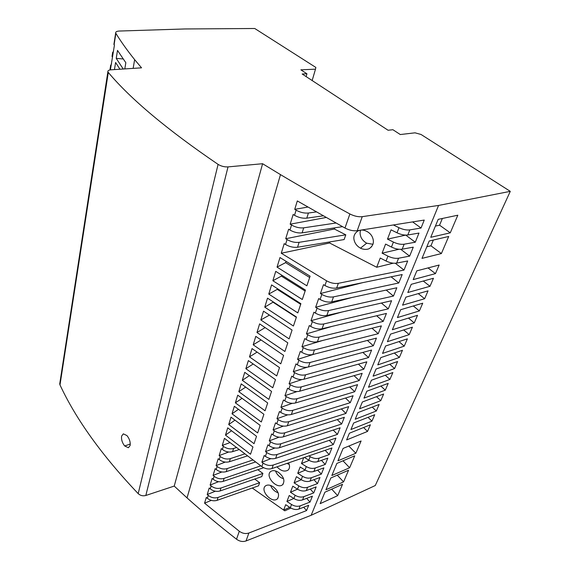 <?xml version="1.0" encoding="UTF-8"?>
<svg xmlns="http://www.w3.org/2000/svg" width="570" height="570" viewBox="0 0 570 570"><rect width="100%" height="100%" fill="white"/><g stroke="black" fill="none" stroke-linecap="round" stroke-linejoin="round"><path stroke-width="0.85" d="M229.902 442.626L222.272 445.455L223.347 446.317L222.378 449.474L221.303 448.611L219.151 455.63L228.705 452.01M222.713 445.291L223.347 446.317M238.994 449.63L232.581 451.661C229.347 452.516 226.147 451.932 222.977 449.915L222.378 449.474M60.456 381.928L59.722 383.945L107.88 71.72C107.709 70.644 108.77 70.01 111.064 69.811L141.552 67.83L134.634 59.636C127.139 50.288 120.89 41.525 115.874 33.345L115.689 32.918C115.539 31.799 116.786 31.172 119.444 31.037L185.015 28.956L254.747 28.5L315.851 67.438L315.488 69.169L300.875 69.832L306.938 73.772L302.171 74.007L388.084 130.252L392.894 129.718L400.297 134.541L415.031 132.824L421.045 134.477L510.285 191.349L375.267 485.526L311.149 515.287L246.026 540.966L248.883 533.014L306.567 510.57L303.653 507.243M59.722 383.945L59.993 384.914L108.293 72.447L107.88 71.72M246.026 540.966C242.813 542.034 239.642 541.45 236.522 539.22C218.894 525.419 202.4 511.646 187.038 497.895L174.228 486.082L145.82 495.48C142.928 496.242 140.384 495.622 138.189 493.627C102.037 455.537 75.967 419.299 59.993 384.914M174.228 486.082L262.592 163.718L228.021 166.896C224.445 167.067 221.132 166.226 218.082 164.374C167.43 129.889 130.829 99.251 108.293 72.447M130.117 445.519L128.4 447.728L124.673 445.961C122.201 442.812 121.182 439.527 121.617 436.093L123.341 433.841L126.96 435.587C129.497 438.75 130.551 442.064 130.117 445.519M316.279 211.933L308.42 213.016C304.344 213.394 300.24 212.439 296.101 210.166L294.733 209.347L297.312 200.932L344.978 228.036L349.887 213.957C325.071 200.526 301.936 187.416 280.483 174.62L262.592 163.718M255.495 461.992L226.226 471.654C222.728 472.587 219.386 471.882 216.201 469.516L215.154 468.661L213.073 475.43L221.865 471.967M236.522 539.22L239.3 531.254C242.457 533.484 245.649 534.069 248.883 533.014M407.814 234.975L418.986 233.073L415.281 242.221L404.144 244.209C400.945 244.644 397.361 243.939 393.407 242.072L387.493 239.129L391.056 229.838L397.019 232.795C400.995 234.662 404.6 235.389 407.814 234.975L409.837 229.888C406.609 230.294 402.997 229.567 398.993 227.708L393.378 224.965M402.171 249.183L413.279 247.159L409.652 256.122L398.58 258.224C395.395 258.695 391.847 258.003 387.949 256.137L382.107 253.187L385.591 244.088L391.476 247.052C395.409 248.926 398.972 249.632 402.171 249.183L404.144 244.209M393.25 263.19L376.706 267.266L380.247 258.039L386.054 261.01C389.93 262.884 393.464 263.582 396.642 263.098L407.693 260.953L404.002 270.066L338.352 283.318C334.604 283.896 330.678 283.062 326.582 280.818L281.259 253.244L329.61 242.991L329.987 241.887M292.296 403.325L280.91 407.336L283.475 399.962L284.758 400.831L286.24 396.57L284.95 395.708L287.565 388.184L288.862 389.046L290.372 384.707L289.068 383.838L291.733 376.164L293.051 377.026L294.597 372.595L293.272 371.733L295.994 363.895L297.326 364.764L298.901 360.24L297.561 359.378L300.34 351.377L301.694 352.239L303.297 347.622L301.943 346.76L304.779 338.594L306.147 339.456L307.786 334.74L306.418 333.885L309.31 325.541L310.693 326.403L312.374 321.587L310.985 320.732L313.942 312.21L315.345 313.072L317.055 308.149L315.645 307.294L318.666 298.594L320.091 299.45L321.843 294.419C325.883 296.671 329.774 297.483 333.5 296.877L398.765 282.984L402.192 274.533L336.671 288.007L338.352 283.318M317.055 308.149C321.045 310.401 324.893 311.206 328.591 310.565L393.471 296.051L396.827 287.764L331.704 301.886L333.5 296.877M312.374 321.587C316.314 323.846 320.119 324.629 323.796 323.959L388.291 308.847L391.576 300.732L326.838 315.466L328.591 310.565M307.786 334.74C311.676 336.998 315.445 337.775 319.093 337.07L383.211 321.394L386.432 313.436L322.071 328.755L323.796 323.959M303.297 347.622C307.137 349.88 310.871 350.65 314.49 349.916L378.224 333.692L381.387 325.89L317.412 341.772L319.093 337.07M298.901 360.24C302.691 362.499 306.389 363.254 309.987 362.492L373.343 345.748L376.435 338.103L312.844 354.519L314.49 349.916M294.597 372.595C298.338 374.861 301.993 375.601 305.57 374.811L368.548 357.575L371.59 350.073L308.37 367.002L309.987 362.492M290.372 384.707C294.07 386.973 297.697 387.7 301.245 386.887L363.852 369.175L366.831 361.822L303.988 379.228L305.57 374.811M286.24 396.57C289.888 398.836 293.479 399.549 297.006 398.715L359.243 380.56L362.164 373.343L299.692 391.212L301.245 386.887M308.89 455.886L310.158 456.67C313.336 458.487 316.343 458.971 319.179 458.123L329.232 454.625L331.925 447.984L271.976 468.554C268.598 469.516 265.214 468.868 261.829 466.616L263.062 463.075L261.865 462.213L264.188 455.516L265.392 456.385L266.739 452.523L265.527 451.654L267.9 444.828L269.118 445.697L270.486 441.764L269.261 440.895L271.676 433.941L272.916 434.803L274.312 430.792L273.073 429.93L275.531 422.833L276.785 423.702L278.21 419.613L276.956 418.743L279.464 411.511L280.732 412.381L282.186 408.205C285.791 410.471 289.346 411.17 292.845 410.315L354.718 391.725L357.582 384.643L295.481 402.962L297.006 398.715M278.21 419.613C281.772 421.871 285.292 422.562 288.769 421.686L350.272 402.684L353.094 395.737L291.356 414.476L292.845 410.315M274.312 430.792C277.832 433.058 281.323 433.734 284.779 432.837L345.919 413.442L348.683 406.624L287.309 425.769L288.769 421.686M270.486 441.764C273.971 444.023 277.426 444.693 280.853 443.774L341.637 424.009L344.351 417.311L283.34 436.841L284.779 432.837M266.739 452.523C270.18 454.782 273.607 455.437 277.013 454.504L337.44 434.383L340.105 427.799L279.45 447.699L280.853 443.774M263.062 463.075C266.461 465.334 269.852 465.982 273.237 465.027L333.308 444.564L335.93 438.102L275.631 458.351L277.013 454.504M304.401 457.432L308.798 460.168C311.961 461.992 314.954 462.477 317.789 461.629L327.821 458.116L325.256 464.45L315.253 468.006C312.431 468.868 309.453 468.39 306.311 466.574L301.466 463.553L303.724 457.66M313.885 471.454L323.867 467.877L321.345 474.112L311.398 477.717C308.591 478.586 305.634 478.116 302.528 476.313L297.74 473.292L300.155 466.98L304.971 470.015C308.099 471.832 311.07 472.316 313.885 471.454L315.253 468.006M310.052 481.101L319.977 477.482L317.497 483.602L307.608 487.257C304.815 488.141 301.886 487.678 298.808 485.875L294.07 482.854L296.443 476.663L301.209 479.691C304.302 481.507 307.251 481.978 310.052 481.101L311.398 477.717M298.808 485.875L297.519 489.195C300.575 491.005 303.504 491.468 306.282 490.578L316.158 486.908L313.721 492.929L303.881 496.627C301.11 497.524 298.195 497.076 295.153 495.273L290.465 492.259L292.802 486.167L297.519 489.195L290.465 492.259M286.924 501.5L289.218 495.515L293.885 498.536C296.913 500.346 299.813 500.795 302.584 499.897L312.403 496.185L310.002 502.099L300.219 505.847C297.462 506.751 294.576 506.31 291.562 504.507L286.924 501.5L293.785 498.472M290.921 508.084L284.822 510.82L283.646 510.05L285.698 504.699L290.315 507.72C293.315 509.523 296.193 509.965 298.944 509.053L308.705 505.298L306.567 510.57M311.149 515.287L438.565 205.449L362.242 216.664C358.366 217.07 354.248 216.165 349.887 213.957M409.837 229.888L421.03 228.029L424.258 220.063L357.212 230.7L362.242 216.664M438.565 205.449L510.285 191.349M389.901 379.456L392.873 372.545L371.412 380.219L368.498 387.237L389.901 379.456L385.284 375.26M325.933 489.765L343.575 481.885L348.569 470.229L330.814 477.988L325.933 489.765M343.09 448.426L337.939 460.838L355.844 453.257L361.102 440.981L343.09 448.426M371.953 421.159L374.725 414.718L353.649 423.004L350.935 429.531L371.953 421.159L368.035 417.347M387.408 341.694L409.196 334.633L412.402 327.187L390.55 334.127L387.408 341.694M331.854 475.494L349.631 467.756L354.754 455.793L336.87 463.41L331.854 475.494M417.511 315.303L395.566 322.036L392.359 329.759L414.248 322.891L417.511 315.303M376.058 369.018L373.094 376.172L394.59 368.562L397.618 361.515L376.058 369.018M402.456 350.286L380.796 357.611L377.775 364.893L399.37 357.461L402.456 350.286M441.387 253.557L448.704 236.472L429.217 241.003L422 258.381L441.387 253.557L430.941 245.812L433.35 240.041M397.418 317.583L419.399 310.928L422.726 303.19L400.682 309.717L397.418 317.583M366.845 391.212L363.988 398.102L385.291 390.165L388.213 383.375L366.845 391.212M430.001 286.297L433.457 278.26L411.226 284.323L407.828 292.51L430.001 286.297L423.275 281.038M404.237 346.147L407.379 338.844L385.626 345.983L382.541 353.407L404.237 346.147L398.972 341.601M402.57 305.171L424.643 298.73L428.041 290.85L405.904 297.148L402.57 305.171M342.541 484.293L324.921 492.195L320.155 503.666L337.675 495.658L342.541 484.293M370.379 424.8L349.403 433.221L346.617 439.94L367.529 431.426L370.379 424.8M362.37 402L359.556 408.768L380.767 400.682L383.639 394.012L362.37 402M435.452 273.621L439.157 265.029L416.827 270.843L413.186 279.599L435.452 273.621L428.02 267.929M379.143 404.458L357.967 412.595L355.21 419.242L376.321 411.006L379.143 404.458M450.264 232.838L457.817 215.211L438.202 219.35L430.749 237.298L450.264 232.838L439.563 225.186L435.402 226.09M306.126 76.601L306.938 73.772M312.161 80.548L315.488 69.169M333.308 444.564L329.246 440.346M110.388 69.882L114.399 45.322L114.028 43.612M119.942 69.234L115.596 62.458L114.463 69.59M124.809 68.92L125.835 62.721L117.505 50.402L116.237 58.382L123.234 69.02M254.712 479.049L259.642 482.676L258.538 485.825L217.106 500.346C213.686 501.322 210.423 500.638 207.338 498.287L206.319 497.432L204.559 503.168L211.328 500.389M310.002 502.099L306.681 498.351M223.953 446.759C227.131 448.768 230.344 449.338 233.593 448.462L236.322 447.593M373.001 244.295L366.674 243.191C364.009 241.63 362.149 239.706 361.095 237.426C359.927 234.598 359.784 232.175 360.668 230.152M239.3 531.254L204.559 503.168M289.717 507.328L283.646 510.05L252.261 488.027M273.315 486.88C270.201 484.835 267.587 484.514 265.47 485.904C259.678 490.492 272.075 503.887 277.376 498.857C279.785 495.116 278.431 491.126 273.315 486.88M278.103 492.751C274.961 491.696 272.317 489.416 270.558 485.462M278.595 472.452C275.46 470.428 272.816 470.115 270.665 471.518C264.665 476.171 277.091 489.758 282.613 484.7C285.185 480.866 283.846 476.784 278.595 472.452M283.582 478.75C280.29 477.888 276.714 474.582 275.567 470.97M276.992 466.837C280.875 470.948 284.551 472.053 288.014 470.143C289.809 468.426 290.009 465.996 288.598 462.854M289.19 464.365L286.838 463.453M261.829 466.616L224.452 438.344L222.272 445.455M263.675 467.721L223.134 481.386C219.664 482.341 216.351 481.636 213.194 479.277L212.154 478.422L210.116 485.07L218.566 481.686M247.337 455.943L229.375 461.743C225.855 462.662 222.485 461.942 219.265 459.584L218.196 458.729L216.087 465.619L225.243 462.078M219.151 455.63L220.212 456.484C223.454 458.843 226.839 459.548 230.373 458.608L244.665 453.934M216.087 465.619L217.142 466.474C220.341 468.832 223.696 469.53 227.202 468.576L252.816 460.019M213.073 475.43L214.113 476.292C217.284 478.643 220.611 479.327 224.095 478.358L260.775 465.854M257.804 469.701L262.898 473.414L261.772 476.62L220.091 490.948C216.643 491.917 213.358 491.219 210.237 488.868L209.211 488.005L207.209 494.546L215.346 491.226M210.116 485.07L211.142 485.932C214.277 488.276 217.576 488.96 221.039 487.977L262.898 473.414M207.209 494.546L208.228 495.401C211.328 497.745 214.598 498.422 218.039 497.425L259.642 482.676M260.825 319.969L289.118 338.894L292.075 330.051L263.525 311.163L260.825 319.969L269.375 315.11M277.041 267.116L279.984 257.547L310.094 276.186L306.874 285.812L277.041 267.116L285.606 262.627L286.005 261.352M235.382 402.855L237.74 395.174L263.896 414.283L261.324 421.971L235.382 402.855L241.986 398.352M249.496 356.884L276.728 375.922L279.514 367.607L252.04 348.591L249.496 356.884L257.034 352.132M238.809 391.69L241.21 383.867L267.686 402.954L265.064 410.792L238.809 391.69L245.627 387.123M228.72 424.557L254.056 443.688L256.529 436.292L230.993 417.162L228.72 424.557L234.926 420.183M268.769 294.084L297.811 312.902L300.896 303.689L271.584 284.907L268.769 294.084L277.255 289.353L277.447 288.741M242.3 380.311L268.876 399.399L271.548 391.405L244.751 372.338L242.3 380.311L249.346 375.687M256.97 332.524L284.9 351.49L287.8 342.827L259.621 323.888L256.97 332.524L265.079 327.636M245.862 368.712L272.759 387.778L275.488 379.627L248.356 360.582L245.862 368.712L253.151 364.023M232.026 413.806L257.654 432.936L260.177 425.391L234.334 406.275L232.026 413.806L238.417 409.367M272.866 280.739L275.738 271.363L305.449 290.08L302.299 299.499L272.866 280.739L281.388 276.122L281.687 275.182M253.194 344.822L255.795 336.364L283.611 355.345L280.775 363.831L253.194 344.822L261.01 340.005M264.758 307.159L267.515 298.167L296.443 317.006L293.422 326.033L264.758 307.159L273.301 302.014M225.485 435.109L250.522 454.247L252.952 446.987L227.715 427.849L225.485 435.109L231.506 430.799M287.045 239.557L285.713 238.73L334.376 229.019L345.798 234.819L299.108 242.321C295.089 242.777 291.07 241.858 287.045 239.557L285.527 244.48L284.202 243.654L281.259 253.244M335.922 223.027L303.71 227.829L302.114 232.845C298.082 233.272 294.035 232.346 289.973 230.052L288.627 229.233L285.713 238.73M303.71 227.829C299.67 228.242 295.609 227.309 291.526 225.022L290.173 224.202L326.047 217.491M308.42 213.016L306.788 218.146C302.727 218.531 298.637 217.59 294.519 215.31L293.151 214.491L290.173 224.202M282.186 408.205L280.91 407.336M321.843 294.419L320.411 293.564L323.496 284.672L324.943 285.527C329.018 287.772 332.93 288.598 336.671 288.007M344.978 228.036C349.282 230.259 353.364 231.142 357.212 230.7M313.721 492.929L310.28 489.096M294.733 209.347L307.821 207.067M306.788 218.146L323.119 215.838M302.114 232.845L342.485 226.661M299.108 242.321L297.547 247.23L344.13 239.557L345.798 234.819M297.547 247.23C293.543 247.701 289.539 246.782 285.527 244.48M395.338 263.255L404.002 270.066M329.61 242.991L376.706 267.266M334.376 229.019L334.775 227.843M361.045 230.095C364.579 229.667 369.837 232.239 372.011 236.358C374.454 241.345 373.642 245.357 369.567 248.392C368.099 249.51 364.088 249.966 360.482 248.164C356.791 246.09 354.604 243.084 353.913 239.136C353.5 235.795 354.854 233.066 357.981 230.943L359.748 230.301M305.128 291.042L281.388 276.122M296.336 317.326L273.208 302.314M292.068 330.073L290.301 328.904M309.66 277.49L285.606 262.627M300.682 304.316L277.255 289.353M310.693 326.403C314.619 328.662 318.409 329.446 322.071 328.755M265.392 456.385C268.819 458.636 272.232 459.299 275.631 458.351M320.091 299.45C324.116 301.694 327.985 302.506 331.704 301.886M269.118 445.697C272.588 447.956 276.03 448.626 279.45 447.699M293.051 377.026C296.778 379.292 300.418 380.026 303.988 379.228M272.916 434.803C276.421 437.069 279.899 437.746 283.34 436.841M276.785 423.702C280.333 425.961 283.839 426.652 287.309 425.769M315.345 313.072C319.314 315.324 323.147 316.122 326.838 315.466M280.732 412.381C284.323 414.639 287.864 415.338 291.356 414.476M301.694 352.239C305.513 354.504 309.225 355.26 312.844 354.519M284.758 400.831C288.392 403.09 291.968 403.802 295.481 402.962M306.147 339.456C310.016 341.715 313.771 342.485 317.412 341.772M288.862 389.046C292.538 391.312 296.151 392.032 299.692 391.212M297.326 364.764C301.095 367.023 304.779 367.771 308.37 367.002M270.878 458.643L261.865 462.213M337.44 434.383L333.215 430.058M274.932 448.006L265.527 451.654M341.637 424.009L337.248 419.584M279.086 437.169L269.261 440.895M345.919 413.442L341.344 408.911M283.361 426.111L273.073 429.93M350.272 402.684L345.506 398.038M287.757 414.832L276.956 418.743M354.718 391.725L349.738 386.959M359.243 380.56L354.041 375.666M297.006 391.569L284.95 395.708M363.852 369.175L358.416 364.152M301.922 379.556L289.068 383.838M368.548 357.575L362.862 352.41M307.166 367.237L293.272 371.733M373.343 345.748L367.379 340.44M314.056 354.205L297.561 359.378M378.224 333.692L371.975 328.227M322.884 340.411L301.943 346.76M383.211 321.394L376.642 315.766M332.125 326.368L306.418 333.885M388.291 308.847L381.387 303.048M341.808 312.061L310.985 320.732M393.471 296.051L386.196 290.073M398.765 282.984L391.091 276.813M362.641 282.67L320.411 293.564M351.968 297.49L315.645 307.294M317.497 483.602L313.928 479.684M301.323 479.762L294.07 482.854M421.03 228.029L412.623 221.908M415.281 242.221L405.747 235.104L387.493 239.129M409.652 256.122L400.781 249.332M398.893 249.268L382.107 253.187M329.232 454.625L325.135 450.314M325.256 464.45L321.416 460.361M309.161 460.382L301.466 463.553M321.345 474.112L317.647 470.107M305.207 470.157L297.74 473.292M343.575 481.885L337.283 475.166M355.844 453.257L348.812 446.061M409.196 334.633L403.681 329.952M349.631 467.756L342.983 460.802M414.248 322.891L408.462 318.081M394.59 368.562L389.773 364.251M399.37 357.461L394.333 353.03M426.809 246.796L430.941 245.812M419.399 310.928L413.321 305.976M385.291 390.165L380.867 386.068M424.643 298.73L418.259 293.628M337.675 495.658L331.712 489.153M367.529 431.426L363.582 427.529M380.767 400.682L376.521 396.684M376.321 411.006L372.246 407.108M442.363 218.474L439.563 225.186M110.231 69.604L110.181 68.35M110.858 65.579L111.542 63.676M112.219 56.822L112.162 55.604M112.86 52.739L113.537 50.894M116.237 58.382L123.184 58.967M218.082 164.374L138.189 493.627M145.82 495.48L228.021 166.896M280.483 174.62L187.038 497.895M396.642 263.098L398.58 258.224M271.976 468.554L273.237 465.027M319.179 458.123L317.789 461.629M307.608 487.257L306.282 490.578M303.881 496.627L302.584 499.897M300.219 505.847L298.944 509.053M133.145 68.379L134.634 59.636M114.093 44.802L115.874 33.345M233.593 448.462L232.581 451.661M230.373 458.608L229.375 461.743M227.202 468.576L226.226 471.654M224.095 478.358L223.134 481.386M221.039 487.977L220.091 490.948M295.153 495.273L293.885 498.536M302.528 476.313L301.209 479.691M306.311 466.574L304.971 470.015M310.158 456.67L308.798 460.168M291.562 504.507L290.315 507.72M218.039 497.425L217.106 500.346M291.526 225.022L289.973 230.052M296.101 210.166L294.519 215.31M208.228 495.401L207.338 498.287M211.142 485.932L210.237 488.868M214.113 476.292L213.194 479.277M217.142 466.474L216.201 469.516M220.212 456.484L219.265 459.584M324.943 285.527L326.582 280.818M386.054 261.01L387.949 256.137M391.476 247.052L393.407 242.072M397.019 232.795L398.993 227.708M360.482 248.164L366.674 243.191M124.673 445.961L130.274 444.059M277.362 498.871L277.939 498.237M282.627 484.692L283.247 484.016M288.028 470.129L288.691 469.416M369.567 248.392L371.654 246.682M110.68 65.123L110.06 69.148M112.675 52.298L112.041 56.373M115.689 32.918L113.907 44.367"/></g></svg>
